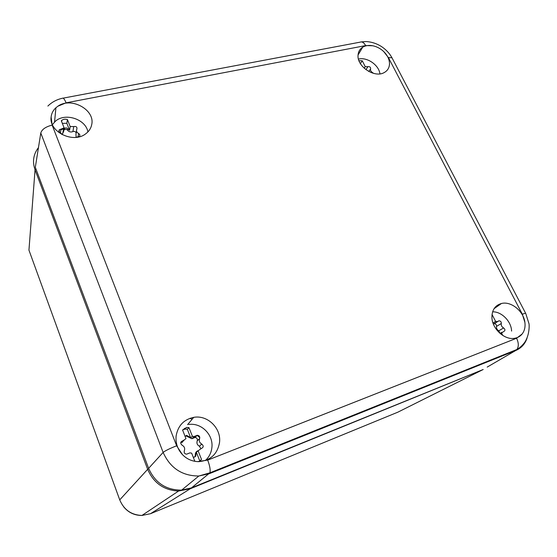<?xml version="1.0" encoding="UTF-8"?>
<svg xmlns="http://www.w3.org/2000/svg" width="557" height="557" viewBox="0 0 557 557"><rect width="100%" height="100%" fill="white"/><g stroke="black" fill="none" stroke-linecap="round" stroke-linejoin="round"><path stroke-width="0.84" d="M484.52 363.046L485.6 362.071M36.003 169.154L35.042 169.815C32.222 161.648 33.364 154.254 38.454 147.626M190.229 488.35L190.285 488.74L178.574 491.044C163.953 490.313 153.648 483.065 147.654 469.314L119.734 499.873L28.95 250.142L35.042 169.815L147.654 469.314L148.789 468.757M119.797 500.04L119.734 499.873C123.939 509.822 131.341 515.016 141.944 515.455L150.487 513.714L190.285 488.74L480.169 370.739M483.191 369.5L397.872 412.166L150.487 513.714M189.791 418.377L192.165 419.205M527.013 338.259C524.986 344.094 521.234 348.167 515.74 350.492L487.187 367.091M492.854 359.697L493.126 359.042M482.62 369.744L191.49 487.869L181.631 490.118C166.097 490.16 155.097 482.898 148.622 468.326L35.314 167.316L40.786 132.998L163.131 452.416L148.622 468.326M180.948 442.007L181.422 442.084M181.575 442.112L182.494 442.321M383.745 51.592C380.528 48.556 376.859 46.614 372.744 45.765C368.866 45.054 365.517 45.535 362.704 47.192C359.787 49.037 358.235 51.759 358.033 55.345C356.988 66.527 374.534 78.168 384.065 72.647C387.54 70.781 389.35 67.843 389.503 63.839C389.461 59.453 387.54 55.373 383.745 51.592L388.431 57.629L522.32 314.19L524.882 322.336C523.559 311.05 510.992 300.94 501.46 303.495C495.159 305.306 491.977 309.915 491.915 317.316C491.991 328.595 504.377 340.174 514.431 338.315C517.62 337.82 520.189 336.379 522.139 333.991C524.262 331.269 525.23 327.927 525.042 323.965L524.882 322.336M525.787 313.598L528.899 323.429C529.192 323.234 530.153 334.096 524.75 342.297C522.292 345.57 519.674 347.965 516.903 349.49L515.74 350.492L209.404 473.659L198.835 476.012C182.132 475.963 170.233 468.103 163.131 452.416C165.283 450.704 169.781 448.489 176.632 445.788L182.48 454.665C186.706 458.94 191.74 461.252 197.582 461.614L198.877 461.635C210.623 460.486 217.508 454.066 219.535 442.376C221.352 428.166 207.455 414.742 193.718 417.353C183.859 419.477 178.003 425.645 176.137 435.866C175.434 443.01 177.551 449.276 182.48 454.665M57.921 106.199L55.937 107.724C53.576 109.868 52.059 112.423 51.383 115.396L51.126 116.977C48.765 131.682 72.849 143.636 85.339 134.077C88.786 131.661 90.895 128.542 91.682 124.726C95.421 109.889 71.24 96.549 57.921 106.199L66.081 102.829C64.549 99.139 63.289 97.628 62.293 98.297C56.723 99.522 51.926 102.112 47.881 106.06M185.168 428.305L184.444 428.41M197.157 435.296L199.81 437.739M58.924 130.672L59.376 130.429M60.901 129.746L62.621 129.217M64.097 128.925L64.459 128.876M492.611 311.829C501.579 311.488 511.347 321.382 511.591 331.095M492.994 322.997L495.584 321.396L497.31 321.619L498.961 320.804C500.583 320.916 501.363 321.814 501.307 323.499C500.994 325.385 501.76 326.868 503.584 327.941L498.787 330.802L500.068 333.385M498.787 330.802C496.976 329.737 496.224 328.268 496.531 326.395C496.593 324.724 495.821 323.833 494.212 323.728L498.961 320.804M503.584 327.941C505.262 329.34 505.366 330.503 503.89 331.429L500.388 333.72M495.584 321.396L492.04 314.461M502.776 335.453L501.544 333.037M52.414 124.671L55.366 121.273C65.12 112.305 85.896 119.205 87.895 131.918M63.763 131.076L62.781 133.422L61.862 133.945M76.107 137.21L75.961 134.112L76.518 131.062M75.766 137.377L79.282 136.5C80.25 135.428 80.034 134.446 78.648 133.541C76.608 132.357 76.024 130.874 76.88 129.092C77.228 127.024 76.191 126.174 73.775 126.55L72.883 131.591C74.457 131.09 75.55 131.563 76.17 132.991M72.883 131.591C70.85 132.385 69.103 131.953 67.641 130.282C66.638 129.203 65.531 129.029 64.32 129.746L63.999 130.094M62.217 134.683L60.177 132.524C58.798 131.647 58.576 130.672 59.502 129.6L60.992 129.147L60.455 132.663M73.775 126.55L70.203 126.592L69.583 130.247L67.877 128.89L67.641 130.282M61.618 121.53L61.799 120.347L61.333 120.799L64.09 127.832L60.992 129.147M67.877 128.89C66.868 127.811 65.754 127.63 64.542 128.347L63.512 131.487L64.09 127.832M61.799 120.347C63.387 119.149 65.266 118.892 67.439 119.581L70.203 126.592M69.583 130.247L66.84 123.278L62.342 123.369M66.84 123.278L67.439 119.581M63.206 130.714L63.512 131.487M185.147 428.326L185.794 428.256M188.851 424.476C201.342 422.554 213.561 434.787 211.883 447.612C211.291 452.771 209.112 457.074 205.338 460.528M183.894 440.559L180.719 442.961L182.787 440.796L180.712 442.85M193.195 457.095L193.954 457.172C195.389 456.9 196.057 456.016 195.96 454.512L195.312 455.076L194.866 456.9M195.312 455.076C195.166 452.98 196.029 451.553 197.895 450.787M185.063 436.34L186.665 435.337L190.71 437.872L192.367 436.27L194.191 436.521L197.248 435.289C199.26 435.504 200.047 436.604 199.608 438.596C198.821 441.005 199.552 442.836 201.787 444.089L199.399 446.213L200.826 448.573M199.399 446.213C197.185 444.973 196.468 443.163 197.248 440.775C197.679 438.805 196.9 437.718 194.915 437.503L191.887 438.728L186.045 435.957L185.091 436.298M194.853 461.314L191.65 453.14L189.93 452.883L186.616 454.178C184.625 453.913 183.859 452.792 184.325 450.808C185.133 448.364 184.409 446.512 182.153 445.252C180.12 443.421 180.308 441.938 182.71 440.803L182.787 440.796M201.787 444.089C203.82 445.934 203.639 447.41 201.23 448.524L196.336 452.152L195.96 454.512M190.71 437.872L187.326 429.28L185.015 429.071L186.623 427.407L182.571 429.997L185.982 438.686L182.912 440.789M186.623 427.407L188.948 427.616L192.367 436.27M196.336 452.152L199.768 460.876L201.509 459.448L198.041 450.662M201.509 459.448L199.169 461.628M185.015 429.071L182.585 429.976M187.326 429.28L188.948 427.616M358.464 59.105C366.993 56.779 378.955 65.016 379.93 73.858M364.201 68.212L365.253 66.645L367.968 66.666C369.744 66.422 370.635 67.153 370.628 68.845L368.825 71.498M373.42 73.329L372.536 72.563C370.844 71.54 370.21 70.3 370.628 68.845M358.966 60.699L362.252 60.783L365.253 66.645M360.393 63.609L362.252 60.783M29.215 250.859L28.95 250.142M66.081 102.829L365.664 45.583C363.944 42.52 362.043 41.385 359.947 42.193L63.045 98.157M365.664 45.583L372.744 45.765M392.88 59.508L391.975 57.775L388.431 57.629M361.277 41.907L365.949 41.545C371.693 41.872 377.005 43.627 381.886 46.823C386.252 49.831 389.615 53.479 391.975 57.775L525.578 313.173L522.32 314.19M191.49 487.869L209.926 472.816L516.903 349.49C518.852 346.635 518.748 342.882 516.597 338.238L207.698 460.103L197.582 461.614M522.139 333.991L516.597 338.238M181.631 490.118L198.835 476.012L209.926 472.816C210.588 470.066 209.843 465.826 207.698 460.103M176.632 445.788L52.149 125.109C45.702 126.745 41.914 129.377 40.786 132.998M52.149 125.109L51.126 116.977M501.307 323.499L496.531 326.395M78.648 133.541L78.015 136.911M196.141 435.734L193.815 437.948M199.608 438.596L197.248 440.775M188.809 436.347L188.182 436.967M367.947 66.68L365.942 69.653L367.968 66.666M372.536 72.563L372.25 72.981M123.668 506.828C128.389 512.579 134.481 515.455 141.944 515.455L178.574 491.044M187.577 424.678L193.718 417.353M54.544 122.011L55.93 107.731M494.059 308.696L501.46 303.495M358.047 54.997L362.704 47.192M501.948 332.278L500.026 333.406M497.31 321.619L493.377 324.042M59.502 129.6L59.188 131.675M63.575 128.375L62.781 133.422M64.542 128.347L64.32 129.746M182.71 440.803L180.719 442.773M197.248 435.289L194.915 437.503M194.191 436.521L191.887 438.728M186.665 435.337L186.045 435.957M367.912 66.701L365.928 69.646"/></g></svg>
